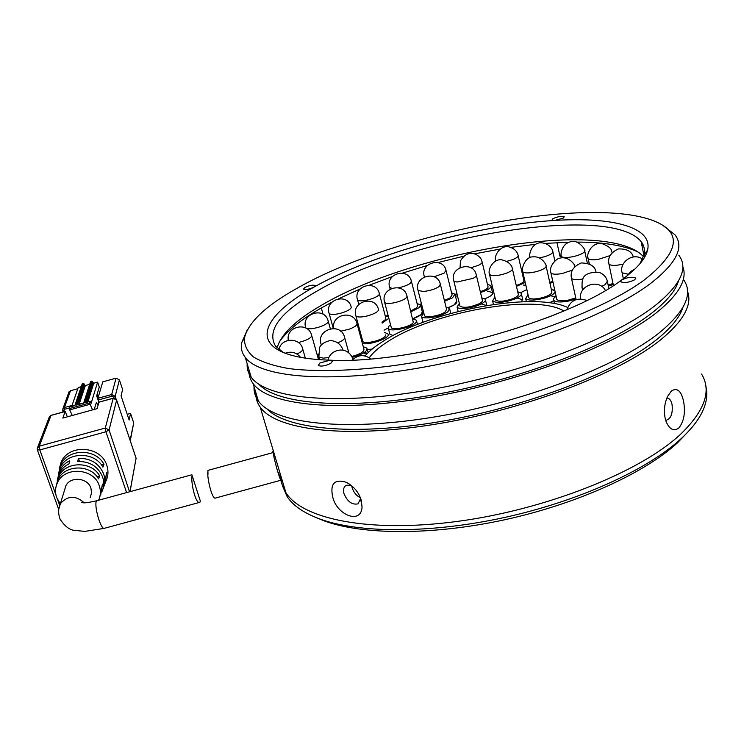 <?xml version="1.0" encoding="UTF-8"?>
<svg xmlns="http://www.w3.org/2000/svg" width="744" height="744" viewBox="0 0 744 744"><rect width="100%" height="100%" fill="white"/><g stroke="black" fill="none" stroke-linecap="round" stroke-linejoin="round"><path stroke-width="1.12" d="M316.312 517.666L324.886 521.144C363.035 534.945 432.311 535.522 504.739 519.749C577.13 503.948 644.685 473.175 677.635 442.671L689.018 430.767M705.814 386.201C707.739 393.464 706.856 401.388 703.173 409.981C699.146 419.216 691.753 428.832 680.965 438.811C647.373 469.883 578.2 501.382 504.06 517.573C429.883 533.746 359.064 533.197 320.273 519.163C303.961 513.183 292.866 505.576 286.998 496.35L282.692 486.316M369.284 357.706C373.088 352.414 379.254 347.057 387.791 341.626C432.05 312.266 534.927 293.294 563.803 310.955M278.451 472.412L282.116 484.604L285.873 492.612C302.083 518.903 368.578 533.234 457.067 521.451C545.417 509.798 639.673 472.347 680.137 434.663C704.726 411.051 711.859 390.842 701.564 374.037C711.859 390.842 704.726 411.051 680.137 434.663C639.673 472.347 545.417 509.798 457.067 521.451C368.578 533.234 302.083 518.903 285.873 492.612C282.488 487.311 280.795 481.694 280.813 475.751M365.025 355.92C369.21 351.149 375.088 346.369 382.686 341.561C428.665 311.327 533.123 291.062 567.635 307.467M358.729 329.75L359.501 329.397M420.816 306.026L421.941 305.672M455.505 296.279L457.467 295.796M491.514 288.402L492.779 288.161M367.331 349.559L372.186 349.066M486.874 305.486L486.65 304.956M486.706 305.514L481.889 304.194M521.544 301.794L522.567 298.967M522.799 299.804L517.452 298.158M549.509 302.789L553.769 300.66M555.498 296.726L550.718 295.824M367.527 353.261L364.43 352.591M367.052 353.735L364.634 353.316M384.034 330.178L388.145 328.011L384.034 330.178M422.462 312.48L422.285 311.783L421.299 314.461L412.836 318.748C419.895 316.2 423.048 313.875 422.285 311.783L420.723 305.635M456.872 301.813L456.695 301.115L454.24 304.854L448.353 307.598C454.686 305.189 457.476 303.031 456.695 301.115L455.189 294.977M492.668 293.266L492.5 292.569C493.235 293.899 491.756 295.507 488.055 297.386L484.818 298.753C490.724 296.438 493.281 294.382 492.5 292.569L487.627 291.183M520.698 292.652L526.854 289.565L520.698 292.652M525.878 285.278L523.162 285.036M553.648 289.909L554.633 289.583L553.648 289.909M389.633 333.321L389.865 334.214L393.111 335.535M422.769 321.306L423.076 322.301M444.373 300.409L450.139 297.879L452.101 294.959L446.186 271.03M451.589 292.913L454.984 294.159L452.51 297.851L444.587 301.246M480.308 291.713L484.391 290.123C487.32 288.644 488.501 287.389 487.925 286.356L482.205 262.288M487.441 284.301L490.835 285.566C491.57 286.868 490.082 288.458 486.371 290.327L480.512 292.559M516.252 285.501L518.308 284.785C522.595 283.046 524.427 281.511 523.804 280.181L518.233 255.862M525.227 282.441L516.448 286.366M523.33 278.098L524.26 278.228M549.751 282.394L552.82 281.39M553.024 282.339L549.946 283.269M608.155 285.101L612.991 283.492M613.214 284.571L608.35 286.049M318.19 358.459L319.316 358.608M316.981 354.191L318.311 354.135M318.432 355.195L317.297 355.316M360.459 332.921L359.743 333.684M358.673 329.741L359.678 330.029M381.914 322.161L385.736 319.343L385.811 318.041L379.468 294.001M388.852 318.311L382.174 323.129M385.262 315.949L388.498 316.963M410.809 310.88L416.835 307.746L417.635 305.654L411.516 281.725M417.105 303.589L420.509 304.826L419.514 307.467L411.032 311.736M495.43 299.367L495.606 300.102C498.536 301.971 504.181 301.543 512.551 298.809C516.987 296.986 518.866 295.368 518.205 293.954L512.467 269.151M517.694 291.769L521.228 293.155C522.074 294.94 519.684 296.986 514.076 299.293C503.465 302.762 496.313 303.31 492.602 300.929L494.918 297.182M528.547 296.94L528.724 297.721C530.825 299.432 535.578 299.367 542.99 297.535C549.49 295.507 552.429 293.527 551.806 291.602L546.189 266.408M555.126 291.788C554.364 294.075 550.569 296.252 543.734 298.316C534.341 300.632 528.314 300.716 525.655 298.549L528.026 294.698M551.304 289.351L554.912 290.811M556.642 298.623L556.828 299.451C558.307 300.939 562.064 301.181 568.1 300.176L575.754 297.926M575.996 299.014L567.951 301.199C560.306 302.473 555.554 302.166 553.685 300.288C552.987 299.162 553.806 297.833 556.131 296.298M351.773 356.488C360.282 354.172 364.328 351.698 363.918 349.094L357.12 324.003M363.295 346.769L366.959 348.173C367.545 351.345 362.644 354.414 352.238 357.39M362.626 340.687L362.812 341.394C364.727 345.16 386.675 338.976 385.327 335.051L385.29 334.893M384.629 332.401L388.359 334.27C389.837 338.167 370.028 345.253 362.412 343.533M361.212 339.078L361.965 338.492M391.112 326.895L391.298 327.593C392.832 330.792 411.265 326.532 413.329 322.478L407.117 296.549M412.874 318.869L416.389 320.19L416.268 321.994C413.683 327.118 390.284 332.54 388.359 328.476L388.535 326.588L390.544 324.719M424.294 314.926L424.471 315.614C425.782 318.348 440.885 315.605 445.368 311.792L446.577 309.262L440.495 284.812M446.047 307.105L449.534 308.425L448.009 311.624C442.345 316.46 423.178 319.939 421.532 316.479L423.745 312.768M459.857 305.533L460.034 306.24C464.042 308.211 470.431 307.365 479.21 303.71C481.861 302.259 482.884 301.032 482.298 300.009L476.411 275.466M481.777 297.851L485.274 299.2C486.027 300.483 484.725 302.036 481.377 303.868C473.844 308.053 458.564 310.043 457.076 307.077L459.327 303.375M207.985 474.356L207.92 471.324C206.646 476.644 212.114 500.507 215.658 497.996L280.804 480.261M207.874 470.403L273.494 452.473L273.95 452.91M280.125 473.472L280.832 476.96M281.074 480.187C280.376 481.907 273.634 458.36 273.42 453.44M58.711 472.979L60.524 465.27C67.155 448.52 95.455 447.907 103.983 464.293L102.914 467.148C94.442 451.013 66.532 451.664 59.985 468.181L58.302 474.374M56.609 484.716L58.339 477.109C64.616 461.299 91.335 460.536 99.659 475.9L98.543 478.885C90.284 463.772 63.965 464.572 57.781 480.15L56.163 486.158M60.283 503.865L56.665 497.559C54.991 492.677 55.168 487.897 57.214 483.219C63.975 465.977 94.135 467.948 99.324 485.897C100.951 490.817 100.71 495.588 98.627 500.238M101.798 491.942C104.03 487.088 104.29 482.075 102.598 476.913C98.115 466.46 89.829 461.317 77.72 461.475L78.418 458.351C90.703 458.155 99.119 463.363 103.667 473.974C105.378 479.192 105.118 484.251 102.867 489.171M106.02 481.015C108.299 475.946 108.568 470.729 106.811 465.353C101.203 445.74 68.42 443.564 61.055 462.387L59.334 468.655M57.669 478.792L59.446 471.129C61.566 466.581 64.979 463.121 69.685 460.75L68.941 463.884C64.328 466.228 60.98 469.641 58.897 474.105L57.242 480.206M64.375 490.696L65.984 485.441C70.978 476.011 87.904 477.899 90.935 488.194L91.559 492.956L90.201 497.541M192.129 475.5L200.35 501.131L199.866 502.302C195.626 505.009 190.418 481.089 192.138 475.63L191.887 474.765L96.906 500.703M99.036 402.178L97.018 408.67L62.831 418.082L65.221 411.432L67.351 416.835M103.928 486.418L106.736 472.328L104.978 483.702M99.622 497.587L102.477 484.084L100.719 494.751M97.901 398.319L102.765 381.839L116.064 378.166L111.693 394.515L97.901 398.319L98.924 402.16M79.478 461.401L78.418 458.351M99.659 475.9L96.98 476.634M65.277 487.748L65.407 486.529M103.983 464.293L101.472 464.972M86.053 402.513L90.08 401.369L91.14 403.295L97.613 382.146L93.735 383.216L91.605 381.114L90.489 381.849M85.43 402.644L90.08 401.369L89.559 403.006L69.155 408.633L72.261 415.487M92.582 409.888L89.559 403.006M98.013 405.248L96.367 402.485L94.218 409.442M97.613 382.146L99.278 387.066L96.776 395.417L98.785 402.578M69.796 406.996L73.861 405.871M81.236 386.666L78.232 387.503L71.694 406.438M69.155 408.633L69.713 407.014M72.029 405.452L64.44 407.545L70.485 390.749L77.804 388.721M98.199 400.012L112 396.199L113.73 397.091L115.162 396.292L119.403 379.877L122.611 389.521L121.058 395.808L129.121 420.007L130.553 413.422L133.706 422.908L130.107 440.327M119.403 379.877L116.064 378.166M70.485 390.749L68.671 392.795M130.265 440.811L133.706 422.908M127.233 414.334L130.553 413.422M96.785 396.189L98.003 399.779M76.985 404.978L84.063 383.867L83.198 383.43L82.091 384.155M83.654 403.174L90.963 381.291M97.204 394.004L97.938 398.207M84.063 383.867L84.481 385.104L77.943 404.717M89.689 384.332L85.337 385.541L84.481 385.104M683.606 401.425C685.54 412.762 683.941 421.616 678.816 428.005C673.794 431.557 669.572 429.465 666.168 421.746L665.062 417.812C663.75 410.195 664.587 403.053 667.582 396.385L671.432 390.991C677.161 387.364 681.225 390.842 683.606 401.425M666.28 420.23C670.986 418.733 672.92 413.506 672.065 404.559C671.153 400.523 669.544 398.366 667.238 398.096M361.286 500.21L362.058 506.934C361.352 524.855 336.613 515.183 332.652 496.722C329.992 483.656 334.493 478.829 346.174 482.242C353.539 486.018 358.58 492.017 361.286 500.21M350.973 485.19L346.248 485.283C343.728 486.781 342.975 489.571 343.998 493.644C347.429 501.67 352.098 505.074 358.013 503.855L360.691 498.396M266.901 408.856C285.826 428.907 352.749 436.254 439.174 421.755C525.469 407.34 616.451 372.27 656.943 339.366C671.153 327.853 679.811 317.204 682.927 307.421M360.468 497.82C356.432 495.783 353.66 492.416 352.135 487.711L351.745 485.813M323.082 314.303L321.306 307.942M556.977 242.637L559.953 256.224L561.469 256.903M566.277 243.679L565.97 242.256M645.197 253.295L646.257 253.974M358.19 327.964L359.017 327.583M386.145 316.051L388.061 315.307M419.821 304.25L421.448 303.747M455.077 294.317L456.993 293.834M491.049 286.449L492.314 286.208M682.769 266.631C687.754 279.316 678.807 294.819 655.91 313.14C613.223 346.751 515.443 383.374 425.029 398.059C334.474 412.864 267.942 404.569 253.137 383.616C250.031 379.394 248.654 374.818 249.017 369.889M254.048 386.648C253.741 391.744 255.173 396.487 258.326 400.886C273.364 422.713 339.887 431.985 430.125 417.672C520.214 403.481 617.427 366.718 659.761 332.438C685.494 311.001 693.399 293.359 683.476 279.502M304.91 287.426C309.551 285.343 312.982 284.71 315.196 285.51L313.773 287.212C309.113 289.304 305.682 289.946 303.459 289.137L304.91 287.426M319.939 362.988L330.131 360.189L332.466 360.877L330.838 363.314C325.323 366.002 321.138 366.718 318.283 365.453L319.939 362.988M621.547 280.032C627.257 277.252 631.963 276.582 635.655 277.996L634.837 279.716C629.108 282.506 624.402 283.194 620.701 281.771L621.547 280.032C636.864 268.872 645.541 258.884 647.578 250.049C653.074 226.827 611.447 216.82 554.829 220.429C476.383 225.051 373.107 253.769 313.773 287.212C268.054 312.545 250.663 340.51 285.715 353.4C296.335 357.334 311.141 359.594 330.131 360.189C410.893 364.448 567.709 321.529 621.547 280.032M552.894 218.699C557.684 216.56 561.46 215.918 564.231 216.792L563.375 218.057L554.829 220.429L552.029 219.982L552.894 218.699M561.106 255.015L559.953 256.224M545.575 243.4L569.272 242.172M576.86 242.098C600.966 242.098 620.068 244.841 634.186 250.319L638.203 252.132M643.932 255.555L645.057 256.41M279.446 341.645C287.203 330.829 300.66 319.883 319.799 308.816L331.768 302.25M338.864 298.66L359.984 289.025M369.173 285.24L392.274 276.591M402.541 273.104L427.242 265.515M438.058 262.53L463.605 256.234M474.607 253.844L500.135 249.063M510.914 247.371L535.661 244.292M277.121 347.894C280.925 334.326 295.749 320.097 321.594 305.198C401.342 257.88 569.941 223.637 629.582 247.64C635.674 250.096 640.296 253.109 643.439 256.68M258.986 384.323C276.508 403.694 343.021 410.344 430.385 395.408C517.619 380.575 610.433 345.449 651.688 313.159C666.671 301.45 675.599 290.755 678.454 281.055M639.97 263.692L643.904 255.043C645.076 249.975 644.155 245.492 641.151 241.605C609.187 202.387 406.67 238.192 317.576 290.774C280.414 311.82 266.389 330.243 275.485 346.053L283.101 352.368M644.936 279.484C597.664 315.01 482.521 354.46 387.717 366.383C348.136 371.135 314.266 371.758 288.877 368.596C273.541 365.862 261.711 361.965 253.379 356.906C247.064 351.308 244.097 344.956 244.488 337.869C248.422 322.003 266.371 305.245 298.325 287.575C391.939 234.379 585.5 194.407 653.939 220.894C682.518 232.295 679.523 251.825 644.936 279.484M247.017 330.485L241.623 342.77C240.656 348.108 241.874 352.991 245.278 357.436C259.73 377.059 326.244 383.839 417.3 368.289C508.208 352.842 606.844 316.442 650.07 283.855C676.361 263.497 684.638 247.12 674.91 234.713L663.499 225.86M247.175 363.76C246.794 368.624 248.152 373.144 251.239 377.301C265.961 397.938 332.484 405.871 423.169 390.879C513.704 376.018 611.689 339.441 654.506 306.082C680.537 285.222 688.646 268.259 678.826 255.192M687.521 291.341C692.459 304.668 683.662 320.692 661.146 339.413C618.943 373.934 521.935 410.744 431.966 424.759C341.849 438.895 275.317 429.26 260.205 407.135C257.033 402.671 255.583 397.863 255.871 392.711M314.554 311.931L314.786 312.778M643.411 245.567L641.867 245.213M424.489 276.759L424.331 276.601C419.672 262.827 443.145 256.354 446.037 270.416L444.029 273.215L434.096 276.787M424.387 276.805L424.182 275.987M460.08 267.431L460.443 260.902C464.507 254.048 469.752 251.9 476.179 254.476C482.372 258.707 480.475 258.884 482.056 261.665C482.614 262.632 481.415 263.841 478.457 265.292L470.868 267.803M495.811 261.014C493.458 256.373 499.921 244.869 509.008 246.878C517.08 249.11 518.001 254.913 518.084 255.211C518.698 256.457 516.838 257.945 512.514 259.665L506.869 261.33M495.764 261.042L495.718 260.577M530.286 257.573L530.081 257.359C528.631 258.14 529.877 243.437 540.442 242.749C551.369 243.009 553.443 252.588 552.764 251.37C553.35 252.96 550.718 254.718 544.85 256.643L539.567 257.889M530.146 257.619L529.933 256.68M584.738 250.644C584.738 252.644 581.166 254.588 574.043 256.457C567.3 257.87 563.078 257.861 561.367 256.42L561.209 255.694M609.95 255.629L598.595 259.303C592.968 260.149 589.49 259.926 588.188 258.633L588.02 257.843M623.119 264.213L617.009 265.245C612.628 265.599 609.95 265.217 608.955 264.101L608.778 263.255M628.215 274.22L622.133 272.834L621.947 271.904M278.981 349.568C281.102 337.59 299.786 337.134 302.622 348.629C303.338 349.903 301.869 351.493 298.195 353.419L296.93 354.014M288.309 340.315C285.612 326.309 308.118 321.306 311.559 335.023C312.266 336.567 310.071 338.418 304.975 340.575L298.391 342.575M305.858 328.048L305.803 327.853C300.65 313.643 324.421 306.23 328.132 320.869C328.727 322.701 325.779 324.756 319.278 327.034C312.341 329.043 307.858 329.322 305.831 327.89L305.617 327.202M333.275 328.402L329.155 313.54C324.189 299.534 347.606 292.42 351.14 306.807L351.308 307.337C350.61 309.476 346.834 311.504 339.999 313.419C334.196 314.759 330.578 314.796 329.155 313.54L328.988 312.908M358.766 304.389L357.557 299.906C352.73 286.049 375.962 279.186 379.301 293.396L379.208 294.633C377.096 296.977 372.679 298.865 365.936 300.306C361.379 301.078 358.58 300.948 357.557 299.906L357.39 299.293M391.697 288.254L389.707 287.444C384.992 273.671 408.224 267.022 411.358 281.12L410.53 283.12C407.945 285.092 403.927 286.645 398.486 287.788M390.116 289.007L389.549 286.84M495.606 300.102L489.58 274.657C487.283 269.96 493.077 258.642 501.698 259.805C512.011 262.307 512.235 268.454 512.309 268.454C512.96 269.784 511.044 271.346 506.571 273.141C500.061 275.392 494.806 276.126 490.817 275.373L489.422 273.95M528.724 297.721L522.799 271.848C521.042 271.895 523.711 256.382 533.522 256.829C543.501 256.159 547.398 267.952 546.022 265.664C546.626 267.477 543.65 269.393 537.112 271.43C529.914 273.243 525.18 273.42 522.911 271.969L522.632 271.104M572.257 270.156L562.25 273.513C556.187 274.573 552.42 274.406 550.951 273.02L550.783 272.22M582.998 278.991L579.613 279.474C575.214 279.856 572.508 279.484 571.494 278.349L571.308 277.484M583.742 288.653L582.078 287.696L581.882 286.756M582.608 290.169L582.078 287.696C582.264 281.781 579.836 271.755 599.134 272.276C603.654 274.183 606.397 277.177 607.346 281.241L605.17 284.627L601.617 286.347M327.983 360.124C330.271 348.852 347.969 345.067 352.907 359.11L353.009 359.268M328.867 357.52L323.305 358.152L318.851 356.99L319.604 347.522C319.799 347.02 321.436 342.556 330.289 340.538C336.381 340.994 340.557 343.951 342.826 349.41L343.049 350.21M319.613 359.678L318.627 356.171M321.501 344.723L321.148 344.388C315.707 329.601 340.622 321.733 344.509 337.069C345.235 338.39 343.644 340.027 339.72 341.97L337.943 342.742M321.306 344.937L320.943 343.635M333.656 328.42C331.043 314.377 353.614 309.532 356.925 323.296C357.613 325.007 355.046 326.969 349.224 329.192L340.622 331.219M362.812 341.394L355.939 316.014C350.926 301.711 374.864 294.522 378.417 309.225L378.584 309.625C378.24 311.764 374.585 313.838 367.629 315.865C361.417 317.325 357.511 317.381 355.939 316.014L355.753 315.335M391.298 327.593L384.676 302.455C379.821 288.281 403.611 281.353 406.949 295.88L406.829 297.237C404.569 299.674 399.993 301.599 393.102 302.994C388.526 303.71 385.718 303.533 384.676 302.455L384.509 301.785M424.471 315.614L418.091 290.541C413.301 276.415 437.23 269.709 440.327 284.152L439.072 286.579C435.101 289.137 429.948 290.764 423.596 291.462L418.091 290.541L417.923 289.881M460.034 306.24L453.849 281.065C449.041 266.891 473.482 260.363 476.244 274.796C476.82 275.745 475.769 276.926 473.1 278.349L456.928 282.041L453.849 281.065L453.691 280.386M58.739 509.342L60.404 503.66C67.732 495.485 75.656 495.197 84.165 502.795M199.597 502.377L104.16 528.361C102.849 528.659 101.165 525.971 99.11 520.316C96.488 512.216 95.465 506.069 96.032 501.875L96.674 500.768C82.714 503.948 83.57 502.488 81.673 502.656M130.042 491.654L136.078 458.22L129.958 491.672M129.54 491.793L109.07 429.958L116.631 400.123L136.031 458.072M55.93 494.937L39.832 449.943L105.936 431.78L126.601 492.593M59.613 505.241L57.772 500.089M37.228 448.483L39.274 446.186L51.02 415.412L49.104 417.524M113.209 398.273L105.276 428.042L39.274 446.186L39.832 449.943L37.34 449.832M51.197 415.366L65.165 411.516M116.585 399.984L113.069 398.31L98.896 402.216M105.276 428.042L109.07 429.958L105.936 431.78L105.276 428.042M64.142 411.739L63.835 410.846L64.709 409.237L69.387 407.954M113.73 397.091L114.083 398.133M116.12 399.147L115.162 396.292L111.693 394.515L112 396.199M62.738 410.911L63.119 412.018L62.933 408.623L64.44 407.545L64.709 409.237M69.034 391.79L62.933 408.623L62.691 410.874L63.835 410.846M89.996 404.299L69.601 409.925M87.839 401.993L93.735 383.216M91.605 381.114L84.77 402.448L85.495 402.634M84.77 402.448L85.979 402.532M86.704 402.299L92.879 382.779M73.786 405.899L75.293 405.062L82.556 383.606M83.198 383.43L75.972 404.876L83.951 403.09M85.783 402.551L92.461 381.551M76.697 405.062L75.972 404.876M79.087 404.401L85.337 385.541M272.788 451.31L273.597 451.729M324.886 521.144L320.273 519.163M260.205 407.135L286.998 496.35M492.5 292.569L491.04 286.403M554.838 260.763L552.913 252.058M561.664 257.759L561.367 256.42C560.558 257.991 559.99 244.906 569.746 242.023C579.13 238.201 586.551 252.002 584.617 250.421M587.323 263.097L584.775 251.156M589.285 263.822L588.188 258.633C585.835 256.82 590.243 242.144 601.775 243.502C607.978 245.929 611.205 248.291 611.438 250.589L612.107 252.569M613.419 285.529L608.955 264.101C607.513 257.675 610.619 252.616 618.273 248.933C626.755 248.682 631.768 251.351 633.321 256.95M623.342 278.721L622.133 272.834C618.766 262.52 633.172 251.937 642.481 259.135M635.023 268.956L630.549 271.569L627.387 275.615M285.268 353.233C291.341 351.056 296.428 352.414 300.511 357.334M305.338 358.143L302.827 349.373M318.516 359.603L311.755 335.711M330.299 328.662L328.318 321.52M493.449 304.473L492.602 300.929M522.734 299.692L521.451 294.094M526.371 301.646L525.655 298.549M556.828 299.451L550.951 273.02C551.304 273.671 547.472 266.557 557.47 258.996C568.593 253.862 576.302 266.65 574.731 266.538M554.419 303.571L553.685 300.288M576.116 299.581L571.494 278.349C569.978 271.662 573.206 266.529 581.185 262.939C589.88 263.171 594.8 266.054 595.935 271.616M608.843 288.374L607.541 282.181M605.402 290.43C599.013 278.126 578.107 285.51 580.571 298.893M586.756 300.446C577.177 297.144 570.574 300.195 566.965 309.606M545.566 318.283L554.178 314.926M352.293 360.003C358.171 354.618 364.337 354.228 370.782 358.841M348.889 353.019L344.714 337.832M368.159 352.637L367.211 349.122M389.865 334.214L388.359 328.476M417.477 324.431L416.621 321.083M422.992 322.199L421.532 316.479M450.78 313.429L449.757 309.318M458.164 311.485L457.076 307.077M486.79 305.505L485.497 300.102M57.214 483.219L57.781 480.15M58.339 477.109L58.897 474.105M59.446 471.129L59.985 468.181M60.524 465.27L61.055 462.387M103.918 528.426L84.797 531.393L74.437 530.342C69.583 529.998 64.793 526.278 60.059 519.173C56.879 510.077 59.948 504.776 60.404 503.66L65.984 485.441M136.078 458.174L136.198 458.834M65.221 411.432L51.085 415.338L49.504 416.482L37.656 447.321L37.395 449.971L58.72 509.491M136.059 458.109L116.641 400.086M98.943 402.141L113.116 398.235C114.167 397.649 115.329 398.254 116.622 400.021M82.184 383.885L74.958 405.303L69.741 406.977M90.582 381.57L83.626 403.155M83.802 403.099L76.632 405.071M360.673 499.308L362.058 506.934M253.137 383.616L258.326 400.886M332.615 361.417L332.466 360.877M635.776 278.619L635.655 277.996M629.582 247.64L634.186 250.319M643.904 255.043L647.578 250.049M244.488 337.869L241.623 342.77M641.151 241.605L643.867 255.211M245.278 357.436L251.239 377.301M349.82 484.344L346.174 482.242"/></g></svg>
